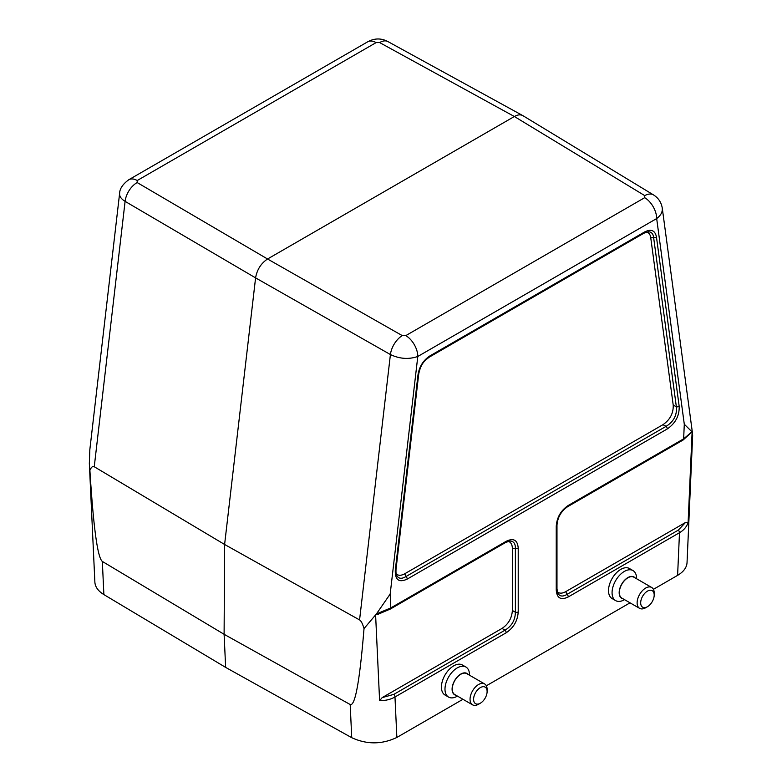 <?xml version="1.0" encoding="UTF-8"?>
<svg xmlns="http://www.w3.org/2000/svg" width="782" height="782" viewBox="0 0 782 782"><rect width="100%" height="100%" fill="white"/><g stroke="black" fill="none" stroke-linecap="round" stroke-linejoin="round"><path stroke-width="1.17" d="M89.852 449.513L89.344 463.511L89.891 470.334C93.439 527.391 97.584 557.762 102.334 561.437L224.102 634.29L224.6 544.507L255.587 277.874C257.024 269.653 261.012 263.368 267.552 258.998L514.361 116.508C517.616 114.68 520.431 114.377 522.796 115.599L523.011 115.726M465.925 667.036L462.367 664.983A17.341 10.01 120 0 0 449.005 669.636A17.341 10.01 120 0 0 441.429 687.085A17.341 10.01 120 0 0 445.026 695.032L448.575 697.085A17.341 10.01 -60 0 1 444.987 689.138A17.341 10.01 -60 0 1 452.553 671.689A17.341 10.01 -60 0 1 465.925 667.036A17.341 10.01 -60 0 1 469.513 674.983L469.513 675.208M615.659 600.615L612.101 598.562A17.341 10.01 -60 0 1 612.101 578.543A17.341 10.01 -60 0 1 629.442 568.524L633 570.577A17.341 10.01 120 0 0 615.659 580.596A17.341 10.01 120 0 0 615.659 600.615A17.341 10.01 120 0 0 624.329 599.765L624.525 599.647M692.06 431.84L683.116 440.002L567.752 506.609A2.512 1.447 -120 0 0 568.27 505.455L683.644 438.849L691.933 431.772L692.657 435.623L687.036 562.678C686.694 567.595 683.546 571.828 677.603 575.366L653.41 589.335M630.038 602.824L486.336 685.794M462.964 699.284L396.865 737.446C381.919 744.552 366.875 744.63 351.734 737.69L350.189 704.514C355.116 706.439 359.73 681.132 364.021 628.591L376.425 613.929L390.179 594.037L390.824 607.907L506.198 541.291C513.598 537.733 517.606 540.049 518.222 548.241L518.222 611.944C517.606 620.84 513.598 627.78 506.198 632.765L394.978 696.987C390.658 699.45 385.536 700.692 379.602 700.711L375.604 614.916M692.109 432.182L688.111 522.591C686.625 526.863 683.751 530.235 679.49 532.718L568.27 596.93C560.87 600.498 556.862 598.181 556.246 589.99L556.246 526.286C556.862 517.391 560.87 510.441 568.27 505.455M89.344 463.511L94.876 582.199C95.209 586.979 98.219 591.114 103.879 594.594L225.646 667.398L351.734 737.69M225.646 667.398L224.102 634.3L350.189 704.523M683.126 439.992A2.512 1.447 -120 0 0 683.644 438.849L684.289 424.235L691.933 431.772M376.425 613.929L390.824 607.907A2.512 1.447 -120 0 1 390.316 609.051L505.68 542.444A2.512 1.447 -120 0 0 506.198 541.291M364.021 628.591C362.594 623.704 361.108 620.81 359.573 619.931L224.61 544.477L94.26 466.746C92.775 465.886 91.318 467.079 89.891 470.334M662.227 207.836L662.266 208.149C662.647 212.02 660.78 215.48 656.675 218.559A17.096 9.873 -120 0 0 644.691 197.68L644.739 195.617L514.361 116.508L379.641 42.57L376.103 42.609A17.096 9.873 -120 0 0 367.657 41.827L367.657 41.827C374.5 38.103 381.274 38.025 387.97 41.602A17.096 9.795 -61.2 0 0 379.641 42.57M684.289 424.235L656.675 218.559L417.793 356.475C408.761 359.573 399.631 358.928 390.413 354.549L255.577 277.874L125.1 201.365C121.22 198.99 119.382 196.37 119.597 193.525C119.675 188.785 122.735 184.19 128.776 179.743L367.657 41.827M390.179 594.037L417.793 356.475A17.096 9.873 -120 0 0 405.809 335.605L644.691 197.68M376.103 42.609L137.221 180.525A17.096 9.873 -120 0 0 128.776 179.743M506.198 632.765A2.512 1.447 60 0 0 505.025 630.165L502.015 628.425L382.183 697.612L393.805 694.377L505.025 630.165C511.77 626.089 515.221 620.106 515.387 612.228A2.512 1.447 0 0 0 518.222 611.944M502.015 628.425C508.388 624.134 511.839 618.151 512.376 610.488L512.376 548.641C512.298 544.575 510.91 542.141 508.212 541.33M390.306 609.051L376.934 614.75L375.653 614.515M379.602 700.711L382.183 697.612M557.283 591.72C559.335 593.646 562.131 593.626 565.699 591.661L685.531 522.474L688.111 522.591M648.64 231.804L644.036 233.144A2.512 1.447 -120 0 0 644.554 231.99C651.123 228.706 655.091 230.377 656.46 237.024A2.512 1.642 172.4 0 1 653.635 237.581L650.732 237.64L673.214 405.105L676.352 406.767L653.635 237.581C653.253 233.955 651.582 232.019 648.63 231.775L648.2 231.775M396.122 573.705C398.155 575.796 401.029 575.806 404.753 573.753L662.96 424.685C670.096 419.729 673.507 413.199 673.214 405.105M650.732 237.64C650.272 234.561 648.933 232.694 646.694 232.019M396.611 575.308L396.66 575.396C398.546 578.817 401.674 579.179 406.034 576.49L666.098 426.346C673.703 421.645 677.124 415.125 676.352 406.767A2.512 1.642 172.4 0 0 679.167 406.22C679.519 415.623 675.55 423.199 667.271 428.947A2.512 1.447 -120 0 0 666.098 426.346L662.96 424.685M557.84 593.255L557.869 593.313C559.834 596.549 562.913 596.881 567.097 594.33A2.512 1.447 60 0 1 568.27 596.93M512.376 610.488L515.387 612.228L515.387 548.524C515.504 543.627 513.666 541.134 509.893 541.046L509.825 541.046M512.376 548.641L515.387 548.524A2.512 1.447 0 0 0 518.222 548.241M567.752 506.609C561.173 511.105 557.586 517.322 556.98 525.26A2.512 1.447 180 0 1 556.246 526.286M556.98 588.973A2.512 1.447 180 0 1 556.246 589.99M644.036 233.144L429.396 357.061A2.512 1.447 -120 0 0 429.914 355.908L644.554 231.99M429.396 357.061C424.949 360.463 420.921 363.268 418.732 373.952A2.512 1.232 -173.4 0 1 418.008 374.695C419.377 366.465 423.345 360.209 429.914 355.908M667.271 428.947L407.197 579.1A2.512 1.447 -120 0 0 406.034 576.49L404.753 573.753M418.732 373.952L396.015 569.374A2.512 1.232 -173.4 0 1 395.301 570.107L418.008 374.695M636.587 578.748L636.587 578.514A17.341 10.01 120 0 0 633 570.577M623.088 598.817A12.316 7.106 -60 0 1 621.719 584.095A12.316 7.106 -60 0 1 635.15 577.918M639.627 608.367L621.846 598.103A12.062 6.97 -60 0 1 621.846 584.164A12.062 6.97 -60 0 1 633.919 577.204L651.689 587.468A12.062 6.97 120 0 0 639.627 594.428A12.062 6.97 120 0 0 639.627 608.367A12.062 6.97 120 0 0 645.658 607.761L647.437 606.734A9.55 5.513 -60 0 1 640.683 602.834A9.55 5.513 -60 0 1 647.437 591.143A9.55 5.513 -60 0 1 654.192 595.043L654.192 592.991A12.062 6.97 120 0 0 651.689 587.468M654.192 595.043A9.55 5.513 -60 0 1 647.437 606.734M457.45 696.107L457.245 696.224A17.341 10.01 -60 0 1 448.575 697.085M468.076 674.377A12.316 7.106 120 0 0 458.301 675.922A12.316 7.106 120 0 0 452.094 689.138A12.316 7.106 120 0 0 456.014 695.276M484.615 683.927L466.834 673.664A12.062 6.97 120 0 0 457.538 676.899A12.062 6.97 120 0 0 452.27 689.04A12.062 6.97 120 0 0 454.772 694.563L472.543 704.826A12.062 6.97 -60 0 1 470.05 699.303A12.062 6.97 -60 0 1 475.309 687.153A12.062 6.97 -60 0 1 484.615 683.927A12.062 6.97 -60 0 1 487.108 689.45L487.108 691.503A9.55 5.513 120 0 0 480.353 687.603A9.55 5.513 120 0 0 473.599 699.303A9.55 5.513 120 0 0 480.353 703.204A9.55 5.513 120 0 0 487.108 691.503M480.353 703.204L478.574 704.23A12.062 6.97 -60 0 1 472.543 704.826M137.221 180.525L137.173 182.558L267.552 258.998L402.271 335.615L405.809 335.605M656.46 237.024L679.167 406.22M407.197 579.1C398.918 582.913 394.949 579.912 395.301 570.107M393.805 694.377A2.512 1.447 60 0 1 394.978 696.987L396.865 737.446M677.603 575.366L679.49 532.718A2.512 1.447 60 0 0 678.317 530.118L685.531 522.474M102.334 561.447L103.879 594.594M137.173 182.558A17.096 10.117 120.4 0 0 125.1 201.365L94.251 466.776M359.573 619.901L390.413 354.549A17.096 9.619 -60.4 0 1 402.271 335.615M653.469 194.884A17.096 9.941 121.3 0 0 644.739 195.617M565.699 591.661L567.097 594.33L678.317 530.118M692.617 434.206L662.266 208.09M89.754 450.324L119.607 193.447M662.276 208.178C661.347 202.421 658.424 198.002 653.498 194.904L523.06 115.756M522.747 115.57L387.97 41.602M505.68 542.444L509.893 541.056M556.98 525.26L556.98 588.963L557.879 593.313M396.67 575.396C396.083 574.78 395.868 572.776 396.015 569.374"/></g></svg>
